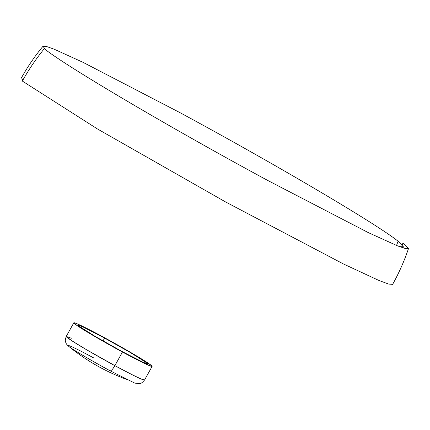<?xml version="1.0" encoding="UTF-8"?>
<svg xmlns="http://www.w3.org/2000/svg" width="430" height="430" viewBox="0 0 430 430"><rect width="100%" height="100%" fill="white"/><g stroke="black" fill="none" stroke-linecap="round" stroke-linejoin="round"><path stroke-width="0.64" d="M45.279 49.482L43.016 46.241L46.3 46.418L54.202 49.213L82.92 62.285L179.509 112.407C272.357 162.492 377.137 224.245 398.062 241.214L396.546 245.471L398.062 241.214L403.404 246.831L399.454 246.616M104.624 338.055L103.017 340.942L104.624 338.055L83.425 327.182L78.883 325.381L78.55 325.575L79.534 326.504L95.234 336.427L121.319 351.133A39.431 1.715 -150.9 0 1 78.518 325.419A39.431 1.715 -150.9 0 1 104.624 338.055A39.431 1.715 -150.9 0 1 147.425 363.769A39.431 1.715 -150.9 0 1 121.319 351.133L142.518 362.006L147.06 363.807L147.393 363.613L146.41 362.683L130.715 352.761L104.624 338.055M126.436 379.325A215.075 207.152 -51.9 0 1 100.228 367.489A215.075 207.152 -51.9 0 1 72.127 349.074A215.075 207.152 -51.9 0 1 68.94 346.521C75.492 351.546 100.873 365.876 110.198 370.843A7.17 1.903 -61.6 0 0 114.869 365.661L122.459 352.025L114.869 365.661A44.806 1.946 29.1 0 0 144.534 380.023L140.959 378.916L133.004 375.148L114.869 365.661A7.17 1.903 118.4 0 1 110.198 370.843L134.821 383.135L139.723 383.587C140.546 382.937 140.556 384.651 144.534 380.023L152.123 366.387A44.806 1.946 -150.9 0 1 122.459 352.025A44.806 1.946 -150.9 0 1 73.82 322.801A44.806 1.946 -150.9 0 1 103.485 337.163A44.806 1.946 -150.9 0 1 152.123 366.387M72.127 349.074L68.94 346.521A38.936 1.693 -150.9 0 1 68.703 346.333A38.936 1.693 -150.9 0 1 93.713 357.932M268.433 180.82C173.204 129.446 65.736 66.107 44.279 48.708C36.018 58.856 28.708 69.644 22.344 81.066L97.357 128.903L225.411 201.853L343.248 263.875L379.072 280.537L388.822 284.112L392.654 284.337C399.024 272.889 404.308 260.962 408.5 248.551L405.538 248.621L397.712 245.939L368.424 232.673L268.433 180.82M402.281 244.89L403.017 242.789L408.5 248.551M68.703 346.333C67.026 344.914 66.043 343.618 65.752 342.452C65.865 341.458 64.392 342.194 66.231 336.437A44.806 1.946 29.1 0 0 114.869 365.661L86.263 349.563L71.783 340.721L66.231 336.437L71.38 338.249M122.459 352.025L86.65 331.627L77.556 325.881L73.853 322.984L74.239 322.758L76.11 323.376L89.666 329.864L111.08 341.318L133.133 353.874L148.388 363.307L152.091 366.204L151.709 366.43L141.97 362.189L122.459 352.025M43.016 46.241C34.884 56.088 27.713 66.596 21.5 77.755L22.892 80.087M403.044 247.895L403.404 246.831M73.82 322.801L66.231 336.437"/></g></svg>
